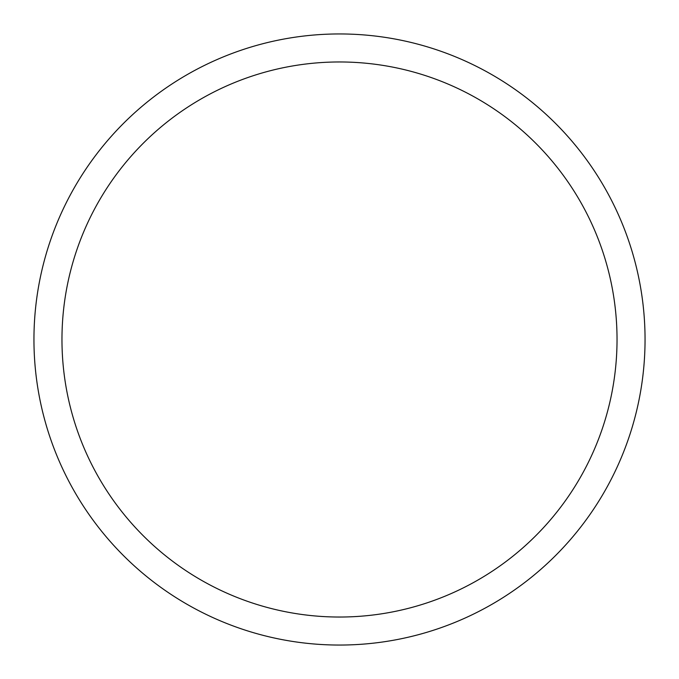 <?xml version="1.0" encoding="UTF-8"?>
<svg xmlns="http://www.w3.org/2000/svg" width="679" height="679" viewBox="0 0 679 679"><rect width="100%" height="100%" fill="white"/><g stroke="black" fill="none" stroke-linecap="round" stroke-linejoin="round"><path stroke-width="1.02" d="M645.05 339.5A305.55 305.55 0 0 0 339.5 33.95A305.55 305.55 0 0 0 33.95 339.5A305.55 305.55 0 0 0 339.5 645.05A305.55 305.55 0 0 0 645.05 339.5M61.967 339.5A277.533 277.533 0 0 0 339.5 617.033A277.533 277.533 0 0 0 617.033 339.5A277.533 277.533 0 0 0 339.5 61.967A277.533 277.533 0 0 0 61.967 339.5"/></g></svg>
